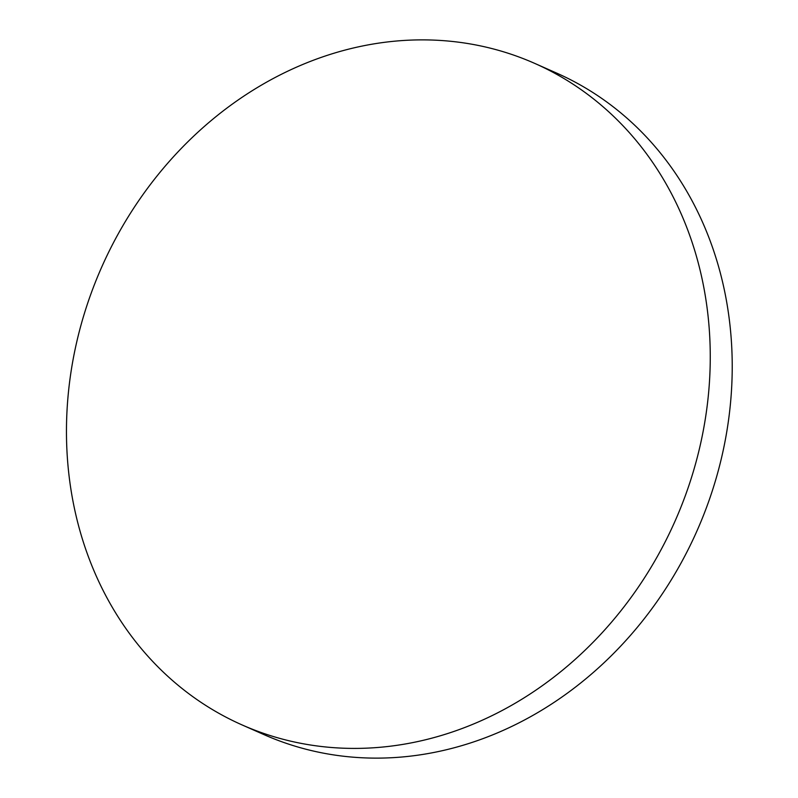 <?xml version="1.0" encoding="UTF-8"?>
<svg xmlns="http://www.w3.org/2000/svg" width="798" height="798" viewBox="0 0 798 798"><rect width="100%" height="100%" fill="white"/><g stroke="black" fill="none" stroke-linecap="round" stroke-linejoin="round"><path stroke-width="1.2" d="M534.6 63.341L556.565 73.057A361.684 313.544 113.8 0 1 719.636 270.392A361.684 313.544 113.8 0 1 499.478 732.015A361.684 313.544 113.8 0 1 264.068 734.659L242.113 724.943A361.684 313.544 113.8 0 1 67.92 397.733A361.684 313.544 113.8 0 1 299.2 65.985A361.684 313.544 113.8 0 1 534.6 63.341A361.684 313.544 113.8 0 1 708.804 390.551A361.684 313.544 113.8 0 1 477.513 722.31A361.684 313.544 113.8 0 1 242.113 724.943"/></g></svg>
